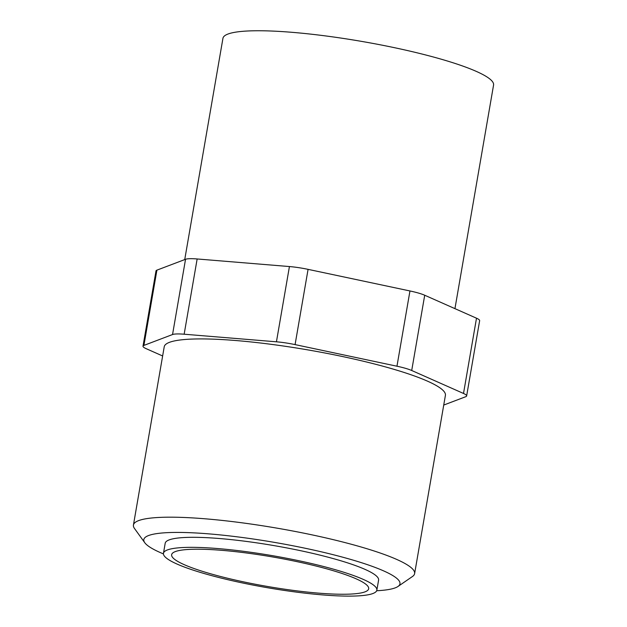<?xml version="1.0" encoding="UTF-8"?>
<svg xmlns="http://www.w3.org/2000/svg" width="627" height="627" viewBox="0 0 627 627"><rect width="100%" height="100%" fill="white"/><g stroke="black" fill="none" stroke-linecap="round" stroke-linejoin="round"><path stroke-width="0.94" d="M376.851 590.164L378.59 580.124A108.275 16.216 -170.2 0 0 327.004 556.909A108.275 16.216 -170.2 0 0 219.654 538.538A108.275 16.216 -170.2 0 0 165.191 543.264L163.459 553.304A108.275 16.216 -170.2 0 0 215.045 576.519A108.275 16.216 -170.2 0 0 322.396 594.89A108.275 16.216 -170.2 0 0 376.851 590.164A108.275 16.216 -170.2 0 0 325.272 566.941A108.275 16.216 -170.2 0 0 217.922 548.57A108.275 16.216 -170.2 0 0 163.459 553.304M376.678 590.744A129.977 19.468 -170.2 0 0 397.988 586.472L412.448 576.519A142.674 21.373 -170.2 0 0 414.619 573.611A142.674 21.373 -170.2 0 0 346.653 543.013A142.674 21.373 -170.2 0 0 205.194 518.803A142.674 21.373 -170.2 0 0 133.433 525.034A142.674 21.373 -170.2 0 0 134.507 528.506L144.79 542.739A129.977 19.468 -170.2 0 0 163.428 553.907M397.988 586.472A129.977 19.468 -170.2 0 0 346.19 558.148A129.977 19.468 -170.2 0 0 209.183 533.898A129.977 19.468 -170.2 0 0 144.79 542.739M414.619 573.611L445.413 395.339A142.674 21.373 -170.2 0 0 377.446 364.749A142.674 21.373 -170.2 0 0 235.987 340.539A142.674 21.373 -170.2 0 0 164.227 346.77L133.433 525.034M454.943 308.649L493.567 85.053A137.313 20.566 -170.2 0 0 428.155 55.607A137.313 20.566 -170.2 0 0 292.01 32.314A137.313 20.566 -170.2 0 0 222.946 38.31L184.73 259.586M318.391 593.118A99.983 14.977 9.8 0 1 219.262 576.15A99.983 14.977 9.8 0 1 171.633 554.715A99.983 14.977 9.8 0 1 221.919 550.341A99.983 14.977 9.8 0 1 321.048 567.31A99.983 14.977 9.8 0 1 368.676 588.745A99.983 14.977 9.8 0 1 318.391 593.118M443.736 405.058L465.728 396.711A24.892 3.731 -170.2 0 0 466.637 395.935A24.892 3.731 -170.2 0 0 463.51 393.458L411.712 370.494A24.892 3.731 -170.2 0 0 396.962 366.215L295.082 344.607A24.892 3.731 -170.2 0 0 276.436 341.809L184.15 334.215A24.892 3.731 -170.2 0 0 172.543 334.536L143.912 345.406A24.892 3.731 -170.2 0 0 143.003 346.175A24.892 3.731 -170.2 0 0 146.13 348.651L162.636 355.971M143.003 346.175L155.998 270.927A24.892 3.731 9.8 0 1 156.907 270.151L185.537 259.28A24.892 3.731 9.8 0 1 197.152 258.967L289.431 266.553A24.892 3.731 9.8 0 1 308.076 269.359L409.956 290.959A24.892 3.731 9.8 0 1 424.714 295.239L476.504 318.202A24.892 3.731 9.8 0 1 479.639 320.679L466.637 395.935M156.907 270.151L143.912 345.406M185.537 259.28L172.543 334.536M197.152 258.967L184.15 334.215M289.431 266.553L276.436 341.809M308.076 269.359L295.082 344.607M409.956 290.959L396.962 366.215M424.714 295.239L411.712 370.494M476.504 318.202L463.51 393.458"/></g></svg>
